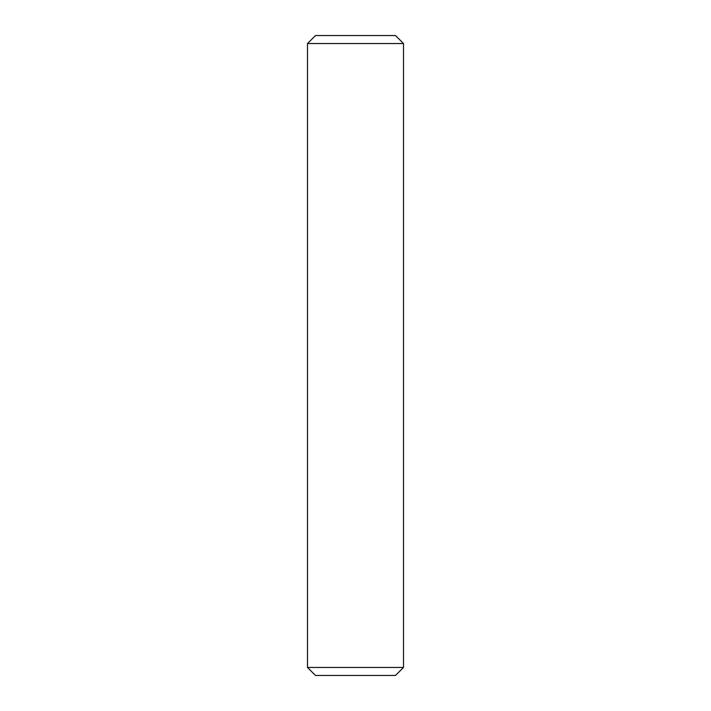 <?xml version="1.0" encoding="UTF-8"?>
<svg xmlns="http://www.w3.org/2000/svg" width="711" height="711" viewBox="0 0 711 711"><rect width="100%" height="100%" fill="white"/><g stroke="black" fill="none" stroke-linecap="round" stroke-linejoin="round"><path stroke-width="0.53" stroke-dasharray="3.56 2.67" d="M403.493 667.451L307.507 667.451M307.507 43.549L403.493 43.549M315.506 675.45L395.494 675.45M395.494 35.55L315.506 35.55"/><path stroke-width="1.07" d="M403.493 667.451L395.494 675.45L315.506 675.45L307.507 667.451L403.493 667.451L403.493 43.549L307.507 43.549L315.506 35.55L395.494 35.55L403.493 43.549M307.507 667.451L307.507 43.549"/></g></svg>
